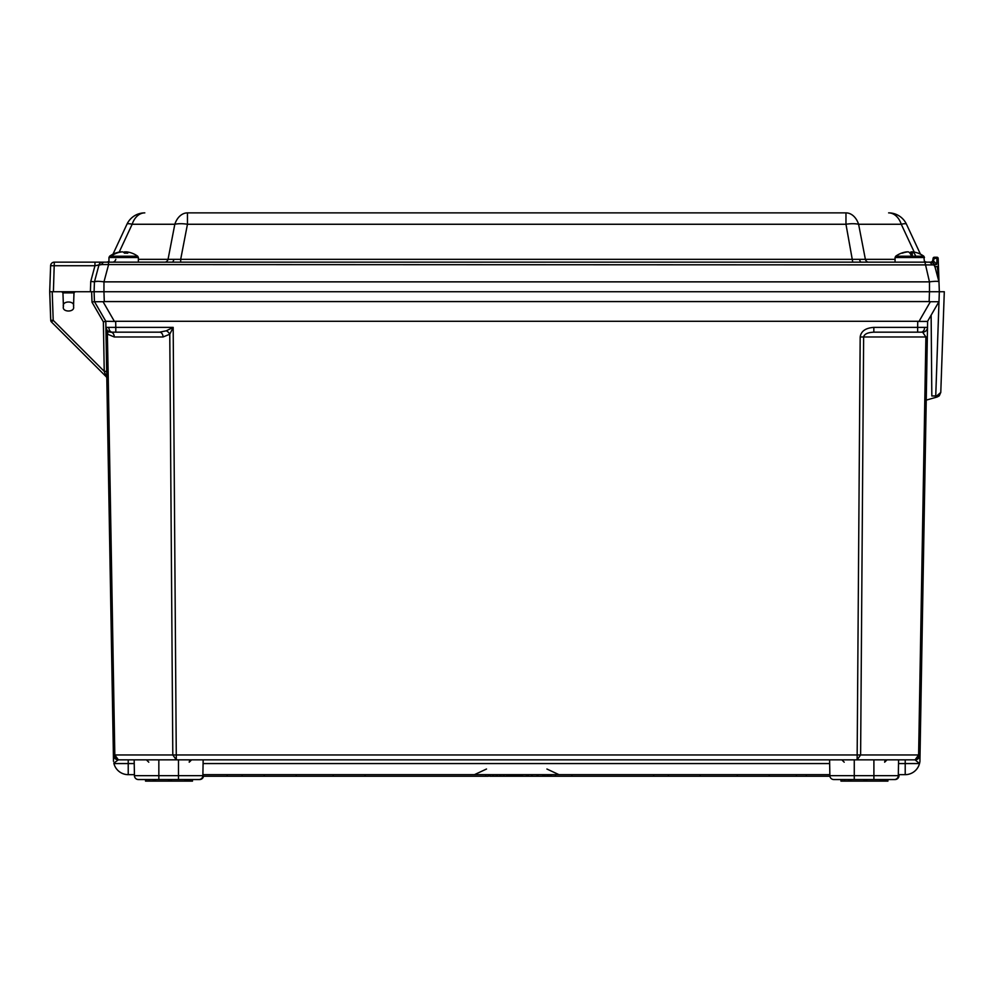 <?xml version="1.0" encoding="UTF-8"?>
<svg xmlns="http://www.w3.org/2000/svg" width="994" height="994" viewBox="0 0 994 994"><rect width="100%" height="100%" fill="white"/><g stroke="black" fill="none" stroke-linecap="round" stroke-linejoin="round"><path stroke-width="1.49" d="M485.743 774.661L485.743 776.239L202.826 776.239M49.75 291.727L50.744 320.317L49.75 291.727L103.948 291.727L104.295 301.58L103.065 301.716L114.434 321.435L105.824 321.286L105.923 327.374L105.824 321.286L105.923 327.374L105.824 321.286L105.923 327.374L105.824 321.286L105.923 327.374L105.824 321.286L105.923 327.374L115.789 327.374L115.789 332.17L110.819 332.17L117.441 332.17M924.619 327.399L927.501 327.374A4.883 4.883 0 0 1 922.618 332.17L873.838 332.17C867.675 332.468 864.283 334.071 863.637 336.978L860.618 754.955L857.126 759.838L860.183 336.978L925.899 336.978L922.618 332.17L917.648 332.17L921.165 332.17A4.883 3.454 90 0 0 924.619 327.399L917.648 327.374L917.748 321.286L918.99 321.435L930.372 301.716L929.141 301.58L929.477 291.727L939.33 291.727L938.995 301.58L927.526 321.435L918.99 321.435M927.34 336.904L925.899 336.941L927.34 336.978L927.613 321.286M829.915 776.239L668.303 776.239L668.303 774.661M926.234 400.135L937.23 396.966L926.234 400.135M898.514 763.566L905.211 763.566L905.211 774.661A14.748 14.748 0 0 0 919.487 763.566L905.211 763.566L905.211 759.838L915.076 759.838L919.487 763.566A14.748 14.748 0 0 1 905.211 774.661L898.315 774.661M829.853 774.661L202.9 774.661M134.426 774.661L128.226 774.661A14.748 14.748 0 0 1 113.937 763.566L134.227 763.566M227.154 774.661L227.154 776.239M769.219 774.661L769.219 776.239M927.34 336.978L919.922 761.416M106.346 329.262L107.364 330.741L110.819 332.17A4.883 4.883 0 0 1 105.923 327.374L107.364 330.741A4.883 2.771 -45 0 1 107.364 334.108L108.16 372.924L106.718 372.924L113.391 754.955L106.693 371.383L104.233 371.346L103.376 321.882L92.007 302.188L91.634 291.727M113.502 761.416L113.391 754.955L114.819 754.955L118.361 759.838L116.472 759.466L113.391 754.955A4.97 4.97 0 0 0 116.472 759.466L118.361 759.838A4.97 4.97 0 0 1 116.484 759.466L116.497 759.478M63.43 306.512C61.628 300.511 75.308 300.511 73.519 306.512L73.991 292.87L62.945 292.87L63.43 306.512C61.628 312.501 75.308 312.501 73.519 306.512L73.991 292.87L75.184 291.727L81.409 291.727M106.097 376.602L51.464 321.981L53.204 320.317L104.233 371.346L106.097 376.602A2.46 2.46 0 0 1 106.818 378.304A2.46 2.46 0 0 0 106.097 376.602M51.464 321.981A2.46 2.46 0 0 1 50.744 320.317L50.694 318.701M102.941 316.303L100.195 311.557M115.789 332.17L159.587 332.17L166.309 330.803L173.18 327.374L176.273 754.955L918.605 754.955L915.076 759.838L203.149 759.838L829.592 759.838L829.866 775.668A3.939 3.939 0 0 0 833.804 779.544L844.502 779.544L844.502 781.122L844.664 779.544M134.165 759.838L134.439 775.668L158.841 775.668L158.841 779.544L138.377 779.544L146.391 779.544L145.534 779.544L145.534 781.122L153.337 781.122L153.337 779.544L198.937 779.544A3.939 3.939 0 0 0 202.875 775.668L203.149 759.838L118.361 759.838L113.825 763.081M128.226 774.661L128.226 759.838L118.361 759.838M50.669 318.304A3.703 3.703 0 0 1 50.607 317.72L49.7 291.727L61.765 291.727L62.945 292.87M102.693 291.727L100.332 291.727L102.693 291.727M924.47 261.273A4.883 4.883 0 0 0 927.278 262.155L104.283 262.155L108.508 262.155L106.147 262.155L108.508 262.155L108.508 264.901L103.972 281.849L103.948 291.727L929.477 291.727L929.465 281.849C935.068 281.128 938.237 281.128 938.982 281.849L939.33 291.727L94.095 291.727L94.442 281.861L98.99 264.901L96.89 265.299M931.129 315.197L931.825 395.972L935.739 395.972L939.33 291.727M939.38 291.727L944.3 291.727L940.784 392.406L939.156 395.898L935.739 395.972M105.898 321.435L94.442 301.58L94.095 291.727M104.295 301.58L929.141 301.58M114.434 321.435L115.677 321.286L115.789 327.374L173.18 327.374L169.775 334.232L163.041 336.978L114.273 336.978L107.364 334.108L105.898 328.343L105.811 321.273L94.442 301.58L92.007 302.188M917.748 321.286L115.677 321.286M938.908 301.716L930.372 301.716M103.065 301.716L94.529 301.716M105.724 321.298L103.376 321.882M108.122 371.383L106.693 371.383L105.898 328.343M860.183 336.978C861.065 331.164 865.625 327.97 873.838 327.374L873.838 332.17M106.072 329.859L106.358 331.337M114.273 336.978A4.883 3.454 -90 0 0 110.819 332.17A4.883 4.883 0 0 1 105.923 327.374L105.861 327.337M159.587 332.17A4.883 3.454 -90 0 1 163.041 336.978M166.309 330.803A4.883 2.883 -134.7 0 1 169.775 334.232L172.807 754.955L176.298 759.838L176.273 754.955L114.819 754.955L108.16 372.924M920.034 754.955L916.953 759.466L915.076 759.838A4.97 4.97 0 0 0 920.034 754.955L918.605 754.955L925.899 336.978M944.3 291.727L940.784 392.406L939.156 395.898L940.784 392.406L936.721 395.972M937.23 396.966L939.168 395.885M668.303 776.239L551.21 776.239L551.21 774.661M653.617 776.239L653.617 774.661M796.343 776.239L796.343 774.661M571.91 776.239L571.91 774.661M555.41 776.239L555.41 774.661M242.126 776.239L242.126 774.661M544.103 774.661L544.103 776.239L550.167 776.239L550.167 774.661M550.167 776.239L551.21 776.239M548.203 776.239L548.203 774.661M547.11 776.239L547.11 774.661M545.147 776.239L545.147 774.661M537.891 774.661L537.891 776.239L543.059 776.239L543.059 774.661M506.704 774.661L506.704 776.239L504.107 776.239L504.107 774.661M496.913 774.661L496.913 776.239L499.845 776.239L499.845 774.661M499.845 776.239L500.889 776.239L500.889 774.661M497.472 776.239L497.472 774.661M500.889 776.239L503.25 776.239L503.25 774.661M536.089 776.239L538.462 776.239M513.289 776.239L532.212 776.239L532.212 774.661M514.681 776.239L514.681 774.661M542.724 776.239L542.724 774.661L542.724 776.239M537.046 776.239L537.046 774.661L537.046 776.239L532.212 776.239M527.379 776.239L527.379 774.661M528.323 776.239L528.323 774.661M526.422 776.239L526.422 774.661M531.542 776.239L531.542 774.661M521.49 776.239L521.49 774.661M522.434 776.239L522.434 774.661M520.21 776.239L520.21 774.661M519.303 776.239L519.303 774.661M518.359 776.239L518.359 774.661M517.091 776.239L517.091 774.661M516.184 776.239L516.184 774.661M515.227 776.239L515.227 774.661M506.704 776.239L512.954 776.239L512.954 774.661M512.954 776.239L513.91 776.239L513.91 774.661M511.686 776.239L511.686 774.661M510.779 776.239L510.779 774.661M509.835 776.239L509.835 774.661M508.568 776.239L508.568 774.661M507.648 776.239L507.648 774.661M543.059 776.239L544.016 776.239L544.016 774.661M489.744 774.661L489.744 776.239L492.651 776.239L492.651 774.661M492.651 776.239L493.695 776.239L493.695 774.661M490.278 776.239L490.278 774.661M493.695 776.239L496.056 776.239L496.056 774.661M503.25 776.239L504.492 776.239M503.585 776.239L503.585 774.661M484.65 776.239L488.427 776.239L488.427 774.661M495.956 776.239L497.224 776.239M939.293 395.761L940.784 392.406M112.682 262.155A4.883 3.454 90 0 0 115.813 259.335M180.684 262.155L180.684 259.335L895.06 259.335M164.917 262.155A4.883 3.454 90 0 0 168.048 259.335L180.684 259.335L187.456 224.259A19.706 8.2 10.9 0 0 174.82 224.259A19.706 13.941 -90 0 1 187.456 212.878L845.969 212.878A19.706 13.941 90 0 1 858.605 224.259L865.376 259.335A4.883 3.454 90 0 0 868.52 262.155M103.972 281.849C98.369 281.128 95.188 281.128 94.442 281.849L90.752 281.451L94.964 265.733L50.607 265.733L49.7 291.727L50.607 317.72L49.7 291.727L50.607 265.733A3.703 3.703 0 0 1 54.31 262.155L94.964 262.155L94.964 265.733L101.835 264.553A3.703 2.622 -90 0 1 104.283 262.155L102.568 262.155L104.283 262.155M932.919 260.192A2.361 2.087 -90 0 1 930.869 262.155L932.707 262.652L930.869 262.155A3.703 3.703 0 0 1 934.447 264.901L938.982 281.849C938.237 281.128 935.068 281.128 929.465 281.849L924.917 262.155L930.459 262.155A2.361 2.361 0 0 0 932.782 260.204L933.13 258.229L932.782 260.204L936.733 264.367L934.447 264.901L101.835 264.553M94.964 262.155L102.568 262.155A3.703 3.703 0 0 0 98.99 264.901L94.442 281.874L98.99 264.901M924.47 262.006A4.883 4.51 -90 0 0 925.6 262.155L927.278 262.155M932.782 260.204L933.13 258.229L934.298 258.39L932.707 262.652L934.981 266.914L937.267 266.38L938.982 281.6L938.174 258.39L938.982 281.6M934.447 264.901L934.981 266.914M104.295 281.861L929.141 281.861M112.981 254.178L126.934 224.259A19.706 3.404 25 0 1 132.165 224.259A19.706 13.941 -90 0 1 144.801 212.878A19.706 19.706 0 0 0 126.934 224.259M906.491 224.259A19.706 19.706 0 0 0 888.624 212.878A19.706 13.941 90 0 1 901.26 224.259A19.706 3.404 -25 0 1 906.491 224.259L920.444 254.178M97.909 281.302L94.554 281.687M852.753 262.155L845.969 224.259A19.706 8.2 -10.9 0 1 858.605 224.259L901.26 224.259L914.244 252.103M106.147 262.155A4.883 4.883 0 0 0 108.955 261.273M936.733 264.367L936.982 258.39L934.298 258.39L934.298 257.247A1.18 1.18 0 0 0 933.13 258.229A1.18 1.18 0 0 1 934.298 257.247L936.982 257.247A1.18 1.18 0 0 1 938.174 258.39A1.18 1.18 0 0 0 936.982 257.247L936.982 258.39L938.174 258.39M127.878 256.216L137.719 256.216A23.968 23.968 0 0 0 130.885 252.787A23.868 22.775 90 0 0 126.027 251.83A23.968 7.169 -85 0 1 127.754 253.197A22.775 17.035 159.2 0 0 124.536 253.197A23.968 7.169 85 0 0 122.597 251.83A23.868 22.775 90 0 0 111.067 256.216L127.878 256.216M126.027 251.979A23.868 22.775 -90 0 0 124.735 251.83A23.968 7.169 -85 0 0 123.666 252.389M116.447 252.787A23.968 23.968 0 0 0 109.613 256.216L109.775 256.216A23.868 22.775 -90 0 1 116.447 252.787A23.868 22.775 -90 0 1 121.293 251.83L121.305 251.979M109.775 256.216L111.067 256.216M124.735 251.83L124.623 253.197M125.927 253.147L126.027 251.83M109.576 256.402L110.868 256.402M895.718 256.216L911.535 256.216A23.868 6.635 -90 0 0 908.181 251.83A23.968 22.949 -73.2 0 0 902.303 253.197A22.775 4.958 -129.5 0 0 901.372 253.197A23.968 22.949 73.2 0 1 903.484 252.501A23.968 23.968 0 0 0 895.718 256.216L895.06 257.496L924.47 257.496L923.824 256.216A23.968 23.968 0 0 0 916.046 252.501A23.968 22.949 -73.2 0 1 918.158 253.197M916.046 252.501A23.968 22.949 -73.2 0 0 912.343 251.83A23.868 6.635 90 0 1 915.71 256.216L923.824 256.216L924.47 262.155M909.771 252.973A23.868 6.635 90 0 1 911.349 251.83A23.968 22.949 73.2 0 1 912.343 251.954M907.187 251.954L907.187 251.83A23.968 22.949 73.2 0 0 903.484 252.501M911.535 256.216L915.71 256.216M911.448 255.98L911.349 251.83M912.343 251.83L912.244 256.402M146.391 781.122L146.391 779.544L149.088 779.544L149.088 781.122M202.875 775.668A3.939 3.939 0 0 1 198.937 779.544A3.939 3.939 0 0 0 202.875 775.668L178.473 775.668L178.473 759.838M134.439 775.668A3.939 3.939 0 0 0 138.377 779.544A3.939 3.939 0 0 1 134.439 775.668M153.337 781.122L189.369 781.122L189.369 779.544M189.369 781.122L190.612 781.122L190.612 779.544M187.481 781.122L187.481 779.544M185.704 781.122L185.704 779.544M190.612 781.122L192.476 781.122L192.476 779.544L199.62 779.544A3.939 3.939 0 0 0 203.509 776.239M153.71 781.122L153.71 779.544M155.35 781.122L155.35 779.544M184.921 781.122L184.921 779.544M168.558 781.122L168.558 779.544M171.216 781.122L171.216 779.544M169.502 781.122L169.502 779.544M848.764 781.122L848.764 779.544L849.137 781.122L844.664 781.122M854.268 759.838L854.268 779.544L833.804 779.544A3.939 3.939 0 0 1 829.866 775.668L898.303 775.668A3.939 3.939 0 0 1 894.364 779.544A3.939 3.939 0 0 0 898.303 775.668A3.939 3.939 0 0 1 894.364 779.544L849.137 779.544M899.011 774.661L898.303 775.668L898.576 759.838M849.137 781.122L884.797 781.122L884.797 779.544M884.797 781.122L886.039 781.122L886.039 779.544M882.908 781.122L882.908 779.544M881.131 781.122L881.131 779.544M886.039 781.122L887.903 781.122L887.903 779.544L895.047 779.544A3.939 3.939 0 0 0 898.986 775.668M841.819 781.122L841.819 779.544L840.961 779.544L840.961 781.122L844.502 781.122M850.777 781.122L850.777 779.544M880.349 781.122L880.349 779.544M863.985 781.122L863.985 779.544M866.644 781.122L866.644 779.544M864.929 781.122L864.929 779.544M146.391 779.544L139.073 779.544M108.818 327.399A4.883 3.454 90 0 0 112.272 332.17M873.838 327.374L917.648 327.374L917.648 332.17M52.21 291.727L53.204 320.317L50.744 320.317M829.655 763.566L203.087 763.566M108.955 262.006A4.883 4.51 -90 0 1 107.837 262.155M173.813 259.471A4.883 1.876 -90 0 1 172.148 262.155M859.611 259.471A4.883 1.876 -90 0 0 861.289 262.155M931.602 264.553A3.703 2.622 -90 0 0 929.141 262.155M138.365 259.335L168.048 259.335L174.82 224.259L132.165 224.259L119.181 252.103M845.969 212.878L845.969 224.259L187.456 224.259L187.456 212.878M54.31 262.155L53.403 291.727M90.392 291.727L90.752 281.451M108.955 262.155L108.955 257.496L138.365 257.496L137.719 256.216M178.473 779.544L178.473 775.668L158.841 775.668L158.841 759.838M187.767 781.122L187.767 779.544M187.257 781.122L187.257 779.544M873.9 779.544L873.9 759.838M883.194 781.122L883.194 779.544M882.684 781.122L882.684 779.544M365.133 776.239L365.133 774.661M546.911 769.021L558.988 774.661M264.205 776.239L264.205 774.661M806.283 776.239L806.283 774.661M737.287 776.239L737.287 774.661M700.236 776.239L700.236 774.661M296.137 776.239L296.137 774.661M486.513 769.021L474.436 774.661M915.076 759.838L916.953 759.466M919.624 763.119L919.922 761.516L919.624 763.119M333.201 776.239L333.201 774.661M138.365 262.155L138.365 257.496M108.955 257.496L109.613 256.216L108.955 257.496M895.06 262.155L895.06 257.496M189.22 762.199L191.593 759.838M148.777 762.199L146.416 759.838M149.237 781.122L149.237 779.544M884.648 762.199L887.021 759.838M844.204 762.199L841.843 759.838M189.233 762.013L189.419 761.255M884.66 762.013L884.846 761.255"/></g></svg>
